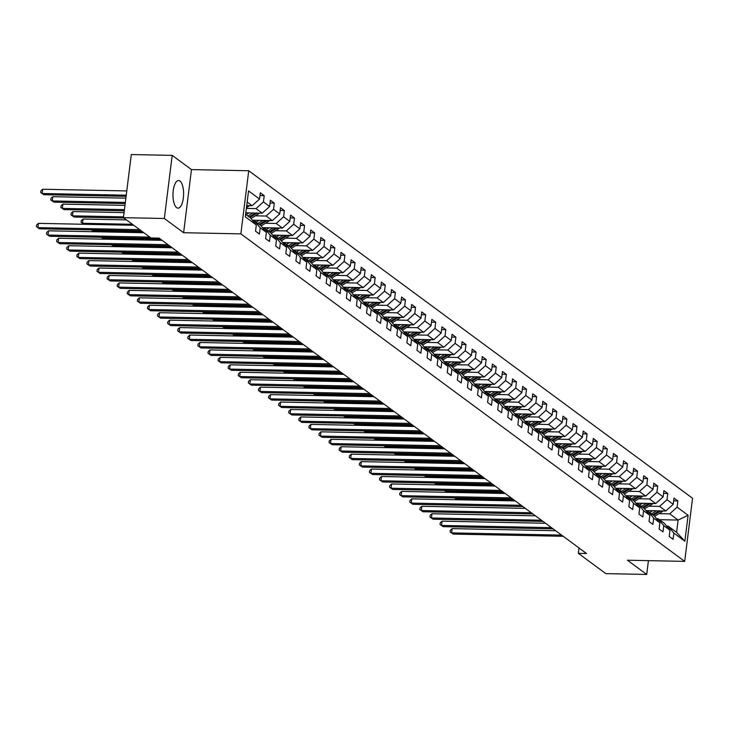<?xml version="1.0" encoding="UTF-8"?>
<svg xmlns="http://www.w3.org/2000/svg" width="729" height="729" viewBox="0 0 729 729"><rect width="100%" height="100%" fill="white"/><g stroke="black" fill="none" stroke-linecap="round" stroke-linejoin="round"><path stroke-width="1.09" d="M176.637 207.637A13.824 5.303 91.2 0 0 178.013 208.148A13.824 5.303 91.2 0 0 183.517 196.265A13.824 5.303 91.2 0 0 179.954 181.029A13.824 5.303 91.2 0 0 178.569 180.519A13.824 5.303 91.2 0 0 173.074 192.401A13.824 5.303 91.2 0 0 176.637 207.637M172.199 155.377L164.335 218.49L183.608 232.715L191.472 169.593L172.199 155.377L131.302 154.548L123.447 217.67L150.93 237.955L159.113 238.119L586.508 553.502L578.325 553.338L605.817 573.623L646.714 574.452L648.427 560.647M191.472 169.593L248.726 170.75L692.55 498.253L684.686 561.376L240.862 233.872L248.726 170.75M245.627 214.326L250.612 218.007L256.307 224.96L255.533 231.193L259.415 234.055L260.189 227.822L266.395 232.405L265.62 238.638L269.502 241.499L270.277 235.276L276.491 239.85L275.717 246.083L279.599 248.944L280.373 242.721L286.579 247.295L285.804 253.528L289.686 256.389L290.461 250.165L296.667 254.74L295.892 260.973L299.774 263.834L300.548 257.61L306.763 262.194L305.98 268.418L309.861 271.279L310.636 265.055L316.851 269.639L316.076 275.863L319.958 278.724L320.733 272.5L326.938 277.084L326.164 283.308L330.046 286.169L330.82 279.945L337.026 284.529L336.251 290.753L340.133 293.614L340.908 287.39L347.122 291.974L346.339 298.197L350.221 301.059L350.995 294.835L357.21 299.419L356.435 305.642L360.317 308.504L361.092 302.28L367.298 306.863L366.523 313.087L370.405 315.958L371.179 309.725L377.385 314.308L376.611 320.532L380.492 323.403L381.267 317.17L387.482 321.753L386.698 327.977L390.58 330.848L391.355 324.615L397.569 329.198L396.795 335.422L400.677 338.292L401.451 332.059L407.657 336.643L406.882 342.876L410.764 345.737L411.539 339.514L417.744 344.088L416.97 350.321L420.852 353.182L421.626 346.958L427.841 351.533L427.057 357.766L430.939 360.627L431.714 354.403L437.929 358.978L437.154 365.211L441.036 368.072L441.81 361.848L448.016 366.432L447.242 372.656L451.123 375.517L451.898 369.293L458.104 373.877L457.329 380.101L461.211 382.962L461.986 376.738L468.2 381.322L467.417 387.546L471.299 390.407L472.073 384.183L478.288 388.767L477.513 394.99L481.395 397.852L482.17 391.628L488.375 396.212L487.601 402.435L491.483 405.297L492.257 399.073L498.463 403.656L497.688 409.88L501.57 412.742L502.345 406.518L508.56 411.101L507.776 417.325L511.658 420.196L512.432 413.963L518.647 418.546L517.872 424.77L521.754 427.641L522.529 421.408L528.735 425.991L527.96 432.215L531.842 435.085L532.617 428.852L538.822 433.436L538.048 439.66L541.929 442.53L542.704 436.297L548.919 440.881L548.144 447.114L552.017 449.975L552.792 443.742L559.006 448.326L558.232 454.559L562.114 457.42L562.888 451.196L569.094 455.771L568.319 462.004L572.201 464.865L572.976 458.641L579.181 463.216L578.407 469.449L582.289 472.31L583.063 466.086L589.278 470.661L588.503 476.894L592.376 479.755L593.16 473.531L599.366 478.115L598.591 484.338L602.473 487.2L603.248 480.976L609.453 485.56L608.679 491.783L612.56 494.645L613.335 488.421L619.541 493.004L618.766 499.228L622.648 502.09L623.423 495.866L629.637 500.449L628.863 506.673L632.736 509.535L633.519 503.311L639.725 507.894L638.95 514.118L642.832 516.979L643.607 510.756L649.812 515.339L649.038 521.563L652.92 524.424L653.694 518.201L659.9 522.784L659.125 529.008L663.007 531.878L663.782 525.645L669.997 530.229L669.222 536.453L673.095 539.323L673.878 533.09L684.868 541.21L688.103 515.275L678.116 520.059L669.714 513.854L658.98 513.635M256.307 224.96L245.318 216.85L248.543 190.916L259.542 199.035L260.317 192.802L264.199 195.673L259.971 195.582M688.103 515.275L677.104 507.165L677.879 500.932L673.997 498.071L673.222 504.295L667.017 499.72L667.791 493.487L663.909 490.626L663.135 496.85L656.92 492.275L657.704 486.043L653.822 483.181L653.047 489.405L646.833 484.821L647.607 478.598L643.725 475.736L642.951 481.96L636.745 477.377L637.52 471.153L633.638 468.291L632.863 474.515L626.658 469.932L627.432 463.708L623.55 460.846L622.776 467.07L616.561 462.487L617.345 456.263L613.463 453.402L612.688 459.625L606.473 455.042L607.248 448.818L603.366 445.957L602.591 452.18L596.386 447.597L597.16 441.373L593.278 438.512L592.504 444.736L586.298 440.152L587.073 433.928L583.191 431.058L582.416 437.291L576.202 432.707L576.985 426.483L573.103 423.613L572.329 429.846L566.114 425.262L566.889 419.038L563.007 416.168L562.232 422.401L556.027 417.817L556.801 411.593L552.919 408.723L552.145 414.956L545.939 410.372L546.714 404.139L542.832 401.278L542.057 407.511L535.842 402.927L536.626 396.694L532.744 393.833L531.97 400.057L525.755 395.483L526.529 389.25L522.647 386.388L521.873 392.612L515.667 388.038L516.442 381.805L512.56 378.943L511.785 385.167L505.58 380.593L506.354 374.36L502.472 371.498L501.698 377.722L495.483 373.139L496.267 366.915L492.385 364.053L491.61 370.277L485.396 365.694L486.17 359.47L482.288 356.609L481.514 362.832L475.308 358.249L476.083 352.025L472.201 349.164L471.426 355.387L465.22 350.804L465.995 344.58L462.113 341.719L461.339 347.943L455.124 343.359L455.898 337.135L452.026 334.274L451.251 340.498L445.036 335.914L445.811 329.69L441.929 326.829L441.154 333.053L434.949 328.469L435.723 322.245L431.841 319.375L431.067 325.608L424.861 321.024L425.636 314.8L421.754 311.93L420.979 318.163L414.765 313.579L415.539 307.356L411.666 304.485L410.883 310.718L404.677 306.134L405.452 299.901L401.57 297.04L400.795 303.273L394.589 298.69L395.364 292.457L391.482 289.595L390.708 295.819L384.502 291.245L385.276 285.012L381.395 282.15L380.62 288.374L374.405 283.8L375.18 277.567L371.307 274.705L370.523 280.929L364.318 276.355L365.092 270.122L361.21 267.261L360.436 273.484L354.23 268.901L355.005 262.677L351.123 259.816L350.348 266.039L344.143 261.456L344.917 255.232L341.035 252.371L340.261 258.595L334.046 254.011L334.821 247.787L330.948 244.926L330.164 251.15L323.958 246.566L324.733 240.342L320.851 237.481L320.077 243.705L313.871 239.121L314.646 232.897L310.764 230.036L309.989 236.26L303.783 231.676L304.558 225.452L300.676 222.591L299.901 228.815L293.687 224.231L294.461 218.007L290.589 215.137L289.805 221.37L283.599 216.786L284.374 210.563L280.492 207.692L279.717 213.925L273.512 209.341L274.286 203.118L270.404 200.247L269.63 206.48L263.424 201.897L264.199 195.673M266.395 232.405L260.709 225.452L254.494 220.869L252.936 220.841M246.366 208.394L256.025 208.585L262.24 213.169L245.81 212.841M254.494 220.869L260.189 227.822M263.424 201.897L256.025 208.585M269.63 206.48L262.24 213.169M276.491 239.85L270.796 232.897L264.591 228.314L263.023 228.286M255.378 215.82L266.121 216.03L272.327 220.614L252.425 220.213M264.591 228.314L270.277 235.276M273.512 209.341L266.121 216.03M279.717 213.925L272.327 220.614M286.579 247.295L280.884 240.342L274.678 235.759L273.111 235.731M265.474 223.265L276.209 223.475L282.415 228.059L262.513 227.658M274.678 235.759L280.373 242.721M283.599 216.786L276.209 223.475M289.805 221.37L282.415 228.059M296.667 254.74L290.98 247.787L284.766 243.204L283.207 243.176M275.562 230.71L286.297 230.92L292.502 235.503L272.6 235.102M284.766 243.204L290.461 250.165M293.687 224.231L286.297 230.92M299.901 228.815L292.502 235.503M306.763 262.194L301.068 255.232L294.853 250.648L293.295 250.621M285.65 238.155L296.384 238.374L302.599 242.948L282.697 242.547M294.853 250.648L300.548 257.61M303.783 231.676L296.384 238.374M309.989 236.26L302.599 242.948M316.851 269.639L311.155 262.677L304.95 258.102L303.382 258.066M295.737 245.6L306.481 245.819L312.686 250.393L292.785 249.992M304.95 258.102L310.636 265.055M313.871 239.121L306.481 245.819M320.077 243.705L312.686 250.393M326.938 277.084L321.243 270.122L315.037 265.547L313.47 265.511M305.834 253.045L316.568 253.264L322.774 257.838L302.872 257.446M315.037 265.547L320.733 272.5M323.958 246.566L316.568 253.264M330.164 251.15L322.774 257.838M337.026 284.529L331.34 277.567L325.125 272.992L323.567 272.956M315.921 260.49L326.656 260.709L332.861 265.292L312.96 264.891M325.125 272.992L330.82 279.945M334.046 254.011L326.656 260.709M340.261 258.595L332.861 265.292M347.122 291.974L341.427 285.021L335.212 280.437L333.654 280.401M326.009 267.935L336.743 268.154L342.958 272.737L323.056 272.336M335.212 280.437L340.908 287.39M344.143 261.456L336.743 268.154M350.348 266.039L342.958 272.737M357.21 299.419L351.515 292.466L345.309 287.882L343.742 287.846M336.096 275.38L346.84 275.598L353.046 280.182L333.144 279.781M345.309 287.882L350.995 294.835M354.23 268.901L346.84 275.598M360.436 273.484L353.046 280.182M367.298 306.863L361.602 299.911L355.397 295.327L353.829 295.291M346.193 282.825L356.928 283.043L363.133 287.627L343.231 287.226M355.397 295.327L361.092 302.28M364.318 276.355L356.928 283.043M370.523 280.929L363.133 287.627M377.385 314.308L371.699 307.356L365.484 302.772L363.926 302.735M356.281 290.27L367.015 290.488L373.221 295.072L353.319 294.671M365.484 302.772L371.179 309.725M374.405 283.8L367.015 290.488M380.62 288.374L373.221 295.072M387.482 321.753L381.786 314.8L375.572 310.217L374.013 310.189M366.368 297.714L377.103 297.933L383.317 302.517L363.416 302.116M375.572 310.217L381.267 317.17M384.502 291.245L377.103 297.933M390.708 295.819L383.317 302.517M397.569 329.198L391.874 322.245L385.668 317.662L384.101 317.634M376.465 305.159L387.199 305.378L393.405 309.962L373.503 309.561M385.668 317.662L391.355 324.615M394.589 298.69L387.199 305.378M400.795 303.273L393.405 309.962M407.657 336.643L401.961 329.69L395.756 325.107L394.189 325.079M386.552 312.613L397.287 312.823L403.492 317.407L383.591 317.006M395.756 325.107L401.451 332.059M404.677 306.134L397.287 312.823M410.883 310.718L403.492 317.407M417.744 344.088L412.058 337.135L405.843 332.552L404.285 332.524M396.64 320.058L407.374 320.268L413.58 324.852L393.678 324.451M405.843 332.552L411.539 339.514M414.765 313.579L407.374 320.268M420.979 318.163L413.58 324.852M427.841 351.533L422.146 344.58L415.931 339.996L414.373 339.969M406.727 327.503L417.462 327.713L423.677 332.296L403.775 331.895M415.931 339.996L421.626 346.958M424.861 321.024L417.462 327.713M431.067 325.608L423.677 332.296M437.929 358.978L432.233 352.025L426.028 347.441L424.46 347.414M416.824 334.948L427.558 335.158L433.764 339.741L413.862 339.34M426.028 347.441L431.714 354.403M434.949 328.469L427.558 335.158M441.154 333.053L433.764 339.741M448.016 366.432L442.321 359.47L436.115 354.886L434.548 354.859M426.912 342.393L437.646 342.612L443.852 347.186L423.95 346.785M436.115 354.886L441.81 361.848M445.036 335.914L437.646 342.612M451.251 340.498L443.852 347.186M458.104 373.877L452.417 366.915L446.203 362.331L444.644 362.304M436.999 349.838L447.734 350.057L453.939 354.631L434.037 354.23M446.203 362.331L451.898 369.293M455.124 343.359L447.734 350.057M461.339 347.943L453.939 354.631M468.2 381.322L462.505 374.36L456.29 369.785L454.732 369.749M447.087 357.283L457.821 357.502L464.036 362.076L444.134 361.684M456.29 369.785L461.986 376.738M465.22 350.804L457.821 357.502M471.426 355.387L464.036 362.076M478.288 388.767L472.592 381.805L466.387 377.23L464.82 377.194M457.183 364.728L467.918 364.947L474.123 369.53L454.222 369.129M466.387 377.23L472.073 384.183M475.308 358.249L467.918 364.947M481.514 362.832L474.123 369.53M488.375 396.212L482.68 389.259L476.474 384.675L474.907 384.639M467.271 372.173L478.005 372.391L484.211 376.975L464.309 376.574M476.474 384.675L482.17 391.628M485.396 365.694L478.005 372.391M491.61 370.277L484.211 376.975M498.463 403.656L492.777 396.704L486.562 392.12L485.004 392.084M477.358 379.618L488.093 379.836L494.298 384.42L474.397 384.019M486.562 392.12L492.257 399.073M495.483 373.139L488.093 379.836M501.698 377.722L494.298 384.42M508.56 411.101L502.864 404.148L496.649 399.565L495.091 399.528M487.446 387.063L498.18 387.281L504.395 391.865L484.493 391.464M496.649 399.565L502.345 406.518M505.58 380.593L498.18 387.281M511.785 385.167L504.395 391.865M518.647 418.546L512.952 411.593L506.746 407.01L505.179 406.973M497.543 394.507L508.277 394.726L514.483 399.31L494.581 398.909M506.746 407.01L512.432 413.963M515.667 388.038L508.277 394.726M521.873 392.612L514.483 399.31M528.735 425.991L523.039 419.038L516.834 414.455L515.275 414.427M507.63 401.952L518.365 402.171L524.57 406.755L504.668 406.354M516.834 414.455L522.529 421.408M525.755 395.483L518.365 402.171M531.97 400.057L524.57 406.755M538.822 433.436L533.136 426.483L526.921 421.9L525.363 421.872M517.718 409.397L528.452 409.616L534.667 414.2L514.756 413.799M526.921 421.9L532.617 428.852M535.842 402.927L528.452 409.616M542.057 407.511L534.667 414.2M548.919 440.881L543.223 433.928L537.009 429.345L535.451 429.317M527.805 416.851L538.54 417.061L544.754 421.644L524.853 421.244M537.009 429.345L542.704 436.297M545.939 410.372L538.54 417.061M552.145 414.956L544.754 421.644M559.006 448.326L553.311 441.373L547.105 436.789L545.538 436.762M537.902 424.296L548.636 424.506L554.842 429.089L534.94 428.688M547.105 436.789L552.792 443.742M556.027 417.817L548.636 424.506M562.232 422.401L554.842 429.089M569.094 455.771L563.399 448.818L557.193 444.234L555.635 444.207M547.989 431.741L558.724 431.951L564.929 436.534L545.028 436.133M557.193 444.234L562.888 451.196M566.114 425.262L558.724 431.951M572.329 429.846L564.929 436.534M579.181 463.216L573.495 456.263L567.28 451.679L565.722 451.652M558.077 439.186L568.811 439.396L575.026 443.979L555.115 443.578M567.28 451.679L572.976 458.641M576.202 432.707L568.811 439.396M582.416 437.291L575.026 443.979M589.278 470.661L583.583 463.708L577.368 459.124L575.81 459.097M568.164 446.631L578.899 446.841L585.114 451.424L565.212 451.023M577.368 459.124L583.063 466.086M586.298 440.152L578.899 446.841M592.504 444.736L585.114 451.424M599.366 478.115L593.67 471.153L587.465 466.569L585.897 466.542M578.261 454.076L588.996 454.295L595.201 458.869L575.299 458.468M587.465 466.569L593.16 473.531M596.386 447.597L588.996 454.295M602.591 452.18L595.201 458.869M609.453 485.56L603.758 478.598L597.552 474.023L595.994 473.987M588.349 461.521L599.083 461.739L605.289 466.314L585.387 465.922M597.552 474.023L603.248 480.976M606.473 455.042L599.083 461.739M612.688 459.625L605.289 466.314M619.541 493.004L613.854 486.043L607.64 481.468L606.081 481.432M598.436 468.966L609.171 469.184L615.385 473.759L595.475 473.367M607.64 481.468L613.335 488.421M616.561 462.487L609.171 469.184M622.776 467.07L615.385 473.759M629.637 500.449L623.942 493.487L617.736 488.913L616.169 488.877M608.524 476.411L619.258 476.629L625.473 481.213L605.571 480.812M617.736 488.913L623.423 495.866M626.658 469.932L619.258 476.629M632.863 474.515L625.473 481.213M639.725 507.894L634.03 500.941L627.824 496.358L626.257 496.321M618.62 483.856L629.355 484.074L635.56 488.658L615.659 488.257M627.824 496.358L633.519 503.311M636.745 477.377L629.355 484.074M642.951 481.96L635.56 488.658M649.812 515.339L644.117 508.386L637.911 503.803L636.353 503.766M628.708 491.3L639.442 491.519L645.648 496.103L625.746 495.702M637.911 503.803L643.607 510.756M646.833 484.821L639.442 491.519M653.047 489.405L645.648 496.103M659.9 522.784L654.214 515.831L647.999 511.248L646.441 511.211M638.795 498.745L649.53 498.964L655.745 503.548L635.834 503.147M647.999 511.248L653.694 518.201M656.92 492.275L649.53 498.964M663.135 496.85L655.745 503.548M669.997 530.229L664.301 523.276L658.096 518.693L656.528 518.665M648.883 506.19L659.617 506.409L665.832 510.993L645.93 510.592M658.096 518.693L663.782 525.645M667.017 499.72L659.617 506.409M673.222 504.295L665.832 510.993M684.868 541.21L676.585 532.343L668.183 526.138L666.616 526.11M659.435 519.686L678.116 520.059L676.585 532.343M668.183 526.138L673.878 533.09M677.104 507.165L669.714 513.854M164.335 218.49L123.447 217.67M183.608 232.715L240.862 233.872M684.686 561.376L627.432 560.227L646.714 574.452M578.999 547.962L578.325 553.338M246.712 205.614L252.143 205.724L247.158 202.042M259.542 199.035L252.143 205.724M677.879 500.932L673.651 500.85M667.791 493.487L663.563 493.405M657.704 486.043L653.476 485.961M647.607 478.598L643.379 478.516M637.52 471.153L633.291 471.071M627.432 463.708L623.204 463.626M617.345 456.263L613.116 456.181M607.248 448.818L603.02 448.736M597.16 441.373L592.932 441.282M587.073 433.928L582.845 433.837M576.985 426.483L572.757 426.392M566.889 419.038L562.66 418.947M556.801 411.593L552.573 411.502M546.714 404.139L542.485 404.057M536.626 396.694L532.398 396.612M526.529 389.25L522.301 389.168M516.442 381.805L512.214 381.723M506.354 374.36L502.126 374.278M496.267 366.915L492.039 366.833M486.17 359.47L481.942 359.388M476.083 352.025L471.854 351.943M465.995 344.58L461.767 344.498M455.898 337.135L451.679 337.053M445.811 329.69L441.583 329.599M435.723 322.245L431.495 322.154M425.636 314.8L421.408 314.709M415.539 307.356L411.32 307.264M405.452 299.901L401.223 299.819M395.364 292.457L391.136 292.375M385.276 285.012L381.048 284.93M375.18 277.567L370.961 277.485M365.092 270.122L360.864 270.04M355.005 262.677L350.777 262.595M344.917 255.232L340.689 255.15M334.821 247.787L330.601 247.705M324.733 240.342L320.505 240.26M314.646 232.897L310.417 232.815M304.558 225.452L300.33 225.361M294.461 218.007L290.242 217.916M284.374 210.563L280.146 210.471M274.286 203.118L270.058 203.026M555.616 530.712L452.144 528.625L451.615 532.89L561.567 535.104M453.238 534.084L450.13 531.933L453.238 534.084L563.189 536.298M450.13 531.933L450.349 530.22L452.144 528.625M652.601 510.728L650.45 512.04A11.254 10.024 126.4 0 1 649.667 512.478M656.474 510.801L651.516 513.836M662.998 510.938A4.693 4.183 126.4 0 1 661.868 511.867L654.615 516.305A13.55 12.083 126.4 0 1 654.606 516.314L654.578 516.278M659.098 510.856L652.747 514.747M653.521 515.321L660.638 510.956A4.693 4.183 -53.6 0 0 660.756 510.892M513.918 499.939L455.862 498.773L457.201 499.757M455.971 497.925L455.862 498.773L454.522 497.898M457.183 499.757L454.504 497.898M545.52 523.267L442.056 521.18L441.528 525.445L551.479 527.659M443.141 526.639L440.043 524.479L443.141 526.639L553.092 528.853M440.043 524.479L440.252 522.775L442.056 521.18M535.432 515.822L431.969 513.735L431.44 518L541.392 520.214M433.053 519.194L429.955 517.034L433.053 519.194L543.005 521.408M429.955 517.034L430.165 515.33L431.969 513.735M642.513 503.283L640.363 504.596A11.254 10.024 126.4 0 1 639.579 505.033M646.386 503.356L641.429 506.391M652.902 503.493A4.693 4.183 126.4 0 1 651.781 504.422L644.527 508.86A13.55 12.083 126.4 0 1 644.518 508.869M649.01 503.411L642.65 507.302M643.434 507.876L650.55 503.511A4.693 4.183 -53.6 0 0 650.669 503.447M503.83 492.494L445.774 491.328L447.114 492.312L444.417 490.453L445.774 491.328L445.884 490.48M632.417 495.838L630.266 497.151A11.254 10.024 126.4 0 1 629.491 497.588M636.299 495.911L631.332 498.946M642.814 496.039A4.693 4.183 126.4 0 1 641.693 496.978L634.44 501.415A13.55 12.083 126.4 0 1 634.43 501.424M638.923 495.966L632.562 499.857M633.337 500.431L640.463 496.066A4.693 4.183 -53.6 0 0 640.572 496.002M493.743 485.049L435.687 483.883L437.017 484.867M435.787 483.035L435.687 483.883L434.338 483.008L436.999 484.867M525.345 508.368L421.881 506.291L421.344 510.555L531.295 512.769M422.966 511.749L419.868 509.589L422.966 511.749L532.917 513.963M419.868 509.589L420.077 507.885L421.881 506.291M515.257 500.923L411.785 498.846L411.256 503.11L521.208 505.325M412.869 504.304L409.771 502.144L412.869 504.304L522.83 506.518M409.771 502.144L409.99 500.44L411.785 498.846M505.161 493.478L401.697 491.401L401.169 495.665L511.12 497.88M402.782 496.859L399.683 494.699L402.782 496.859L512.733 499.073M399.683 494.699L399.893 492.995L401.697 491.401M622.329 488.384L620.179 489.706A11.254 10.024 126.4 0 1 619.404 490.143M626.211 488.466L621.245 491.501M632.726 488.594A4.693 4.183 126.4 0 1 631.606 489.533L624.352 493.97A13.55 12.083 126.4 0 1 624.334 493.98L624.306 493.934M628.835 488.521L622.475 492.412M623.249 492.986L630.375 488.621A4.693 4.183 -53.6 0 0 630.485 488.548M483.646 477.604L425.599 476.438L426.93 477.422L424.232 475.563L425.599 476.438L425.7 475.59M612.242 480.94L610.091 482.261A11.254 10.024 126.4 0 1 609.307 482.698M616.114 481.022L611.157 484.056M622.639 481.149A4.693 4.183 126.4 0 1 621.509 482.088L614.255 486.525A13.55 12.083 126.4 0 1 614.246 486.535M618.739 481.076L612.387 484.967M613.162 485.541L620.279 481.176A4.693 4.183 -53.6 0 0 620.397 481.104M473.558 470.159L415.503 468.993L416.842 469.977M415.612 468.146L415.503 468.993L414.163 468.118L416.815 469.977M602.154 473.495L600.003 474.816A11.254 10.024 126.4 0 1 599.22 475.253M606.027 473.577L601.07 476.611M612.542 473.704A4.693 4.183 126.4 0 1 611.421 474.643L604.168 479.081A13.55 12.083 126.4 0 1 604.159 479.081L604.122 479.044M608.651 473.631L602.291 477.522M603.074 478.087L610.191 473.732A4.693 4.183 -53.6 0 0 610.31 473.659M463.471 462.715L405.415 461.548L406.755 462.532L404.057 460.673M405.524 460.701L405.415 461.548L404.076 460.673M495.073 486.033L391.61 483.956L391.081 488.22L501.033 490.435M392.694 489.414L389.596 487.254L392.694 489.414L502.646 491.628M389.596 487.254L389.805 485.55L391.61 483.956M592.057 466.05L589.907 467.371A11.254 10.024 126.4 0 1 589.132 467.808M595.939 466.132L590.973 469.166M602.455 466.259A4.693 4.183 126.4 0 1 601.334 467.198L594.08 471.636A13.55 12.083 126.4 0 1 594.071 471.636L594.035 471.599M598.564 466.186L592.203 470.077M592.978 470.642L600.104 466.287A4.693 4.183 -53.6 0 0 600.213 466.214M453.374 455.27L395.328 454.103L396.658 455.087M395.428 453.256L395.328 454.103L393.979 453.228L396.64 455.087M484.985 478.589L381.522 476.511L380.985 480.776L490.936 482.99M382.607 481.969L379.508 479.81L382.607 481.969L492.558 484.174M379.508 479.81L379.718 478.106L381.522 476.511M581.97 458.605L579.819 459.926A11.254 10.024 126.4 0 1 579.045 460.363M585.852 458.687L580.885 461.721M592.367 458.814A4.693 4.183 126.4 0 1 591.246 459.744L583.993 464.191A13.55 12.083 126.4 0 1 583.975 464.191L583.947 464.154M588.476 458.741L582.116 462.623M582.89 463.197L590.016 458.842A4.693 4.183 -53.6 0 0 590.125 458.769M443.287 447.825L385.24 446.658L386.57 447.642L383.873 445.784M385.34 445.811L385.24 446.658L383.891 445.784M474.898 471.144L371.425 469.066L370.897 473.331L480.848 475.536M372.51 474.524L369.412 472.365L372.51 474.524L482.47 476.73M369.412 472.365L369.63 470.661L371.425 469.066M571.882 451.16L569.732 452.481A11.254 10.024 126.4 0 1 568.948 452.919M575.755 451.242L570.798 454.276M582.28 451.369A4.693 4.183 126.4 0 1 581.15 452.299L573.896 456.746A13.55 12.083 126.4 0 1 573.887 456.746L573.86 456.709M578.379 451.287L572.028 455.178M572.803 455.753L579.919 451.397A4.693 4.183 -53.6 0 0 580.038 451.324M433.199 440.38L375.143 439.213L376.483 440.198M375.253 438.366L375.143 439.213L373.804 438.339L376.456 440.198M464.801 463.699L361.338 461.621L360.809 465.886L470.761 468.091M362.422 467.079L359.324 464.92L362.422 467.079L472.374 469.285M359.324 464.92L359.534 463.216L361.338 461.621M561.795 443.715L559.644 445.036A11.254 10.024 126.4 0 1 558.861 445.465M565.668 443.797L560.71 446.831M572.183 443.925A4.693 4.183 126.4 0 1 571.062 444.854L563.809 449.292A13.55 12.083 126.4 0 1 563.799 449.301L563.763 449.264M568.292 443.843L561.931 447.734M562.715 448.308L569.832 443.952A4.693 4.183 -53.6 0 0 569.95 443.879M423.112 432.935L365.056 431.768L366.395 432.753M365.165 430.921L365.056 431.768L363.716 430.894M366.368 432.753L363.698 430.885M454.714 456.254L351.25 454.176L350.722 458.441L460.673 460.646M352.335 459.635L349.237 457.475L352.335 459.635L462.286 461.84M349.237 457.475L349.446 455.771L351.25 454.176M551.698 436.27L549.548 437.582A11.254 10.024 126.4 0 1 548.773 438.02M555.58 436.352L550.614 439.387M562.095 436.48A4.693 4.183 126.4 0 1 560.975 437.409L553.721 441.847A13.55 12.083 126.4 0 1 553.712 441.856L553.676 441.82M558.204 436.398L551.844 440.289M552.618 440.863L559.744 436.507A4.693 4.183 -53.6 0 0 559.854 436.434M413.015 425.49L354.968 424.314L356.299 425.308L353.601 423.44L354.968 424.314L355.069 423.476M444.626 448.809L341.163 446.731L340.625 450.996L450.577 453.201M342.247 452.19L339.149 450.03L342.247 452.19L452.199 454.395M339.149 450.03L339.359 448.326L341.163 446.731M541.611 428.825L539.46 430.137A11.254 10.024 126.4 0 1 538.685 430.575M545.492 428.898L540.526 431.942M552.008 429.035A4.693 4.183 126.4 0 1 550.887 429.964L543.634 434.402A13.55 12.083 126.4 0 1 543.615 434.411L543.634 434.402M548.117 428.953L541.756 432.844M542.531 433.418L549.657 429.062A4.693 4.183 -53.6 0 0 549.766 428.989M402.927 418.036L344.881 416.87L346.211 417.863M344.981 416.031L344.881 416.87L343.532 415.995M346.193 417.854L343.514 415.995M434.539 441.364L331.066 439.286L330.538 443.551L440.489 445.756M332.151 444.736L329.052 442.585L332.151 444.736L442.111 446.95M329.052 442.585L329.271 440.881L331.066 439.286M531.523 421.38L529.372 422.692A11.254 10.024 126.4 0 1 528.589 423.13M535.396 421.453L530.439 424.497M541.92 421.59A4.693 4.183 126.4 0 1 540.79 422.519L533.537 426.957A13.55 12.083 126.4 0 1 533.528 426.966L533.5 426.93M538.02 421.508L531.669 425.399M532.443 425.973L539.56 421.617A4.693 4.183 -53.6 0 0 539.679 421.544M392.84 410.591L334.784 409.425L336.124 410.409L333.426 408.55L334.784 409.425L334.893 408.577M424.442 433.919L320.979 431.832L320.45 436.097L430.402 438.311M322.063 437.291L318.965 435.14L322.063 437.291L432.015 439.505M318.965 435.14L319.174 433.427L320.979 431.832M521.435 413.935L519.285 415.248A11.254 10.024 126.4 0 1 518.501 415.685M525.308 414.008L520.351 417.052M531.824 414.145A4.693 4.183 126.4 0 1 530.703 415.074L523.449 419.512A13.55 12.083 126.4 0 1 523.44 419.521M527.933 414.063L521.572 417.954M522.356 418.528L529.473 414.172A4.693 4.183 -53.6 0 0 529.591 414.099M382.752 403.146L324.697 401.98L326.036 402.964M324.806 401.132L324.697 401.98L323.357 401.105L326.009 402.964M414.354 426.474L310.891 424.387L310.363 428.652L420.314 430.866M311.976 429.846L308.877 427.695L311.976 429.846L421.927 432.06M308.877 427.695L309.087 425.982L310.891 424.387M511.339 406.49L509.188 407.803A11.254 10.024 126.4 0 1 508.414 408.24M515.221 406.563L510.254 409.598M521.736 406.7A4.693 4.183 126.4 0 1 520.615 407.629L513.362 412.067A13.55 12.083 126.4 0 1 513.353 412.076L513.316 412.04M517.845 406.618L511.485 410.509M512.259 411.083L519.385 406.718A4.693 4.183 -53.6 0 0 519.495 406.654M372.656 395.701L314.609 394.535L315.939 395.519L313.242 393.66L314.609 394.535L314.709 393.687M404.267 419.029L300.804 416.942L300.266 421.207L410.217 423.421M301.888 422.401L298.79 420.25L301.888 422.401L411.839 424.615M298.79 420.25L298.999 418.537L300.804 416.942M501.251 399.045L499.101 400.358A11.254 10.024 126.4 0 1 498.326 400.795M505.133 399.118L500.167 402.153M511.649 399.255A4.693 4.183 126.4 0 1 510.528 400.185L503.274 404.622A13.55 12.083 126.4 0 1 503.256 404.631M507.758 399.173L501.397 403.064M502.172 403.638L509.298 399.273A4.693 4.183 -53.6 0 0 509.407 399.21M362.568 388.256L304.522 387.09L305.852 388.074M304.622 386.242L304.522 387.09L303.173 386.215L305.834 388.074M394.179 411.584L290.707 409.498L290.178 413.762L400.13 415.977M291.791 414.956L288.693 412.796L291.791 414.956L401.752 417.17M288.693 412.796L288.912 411.092L290.707 409.498M491.164 391.601L489.013 392.913A11.254 10.024 126.4 0 1 488.23 393.35M495.037 391.673L490.079 394.708M501.561 391.801A4.693 4.183 126.4 0 1 500.431 392.74L493.178 397.177A13.55 12.083 126.4 0 1 493.169 397.187L493.141 397.15M497.661 391.728L491.31 395.619M492.084 396.193L499.201 391.828A4.693 4.183 -53.6 0 0 499.319 391.765M352.481 380.811L294.425 379.645L295.764 380.629L293.067 378.77M294.534 378.798L294.425 379.645L293.085 378.77M384.083 404.13L280.619 402.053L280.091 406.317L390.042 408.532M281.704 407.511L278.606 405.351L281.704 407.511L391.655 409.725M278.606 405.351L278.815 403.647L280.619 402.053M481.076 384.147L478.926 385.468A11.254 10.024 126.4 0 1 478.142 385.905M484.949 384.229L479.992 387.263M491.464 384.356A4.693 4.183 126.4 0 1 490.344 385.295L483.09 389.733A13.55 12.083 126.4 0 1 483.081 389.742L483.045 389.696M487.573 384.283L481.213 388.174M481.997 388.748L489.113 384.383A4.693 4.183 -53.6 0 0 489.232 384.311M342.393 373.366L284.337 372.2L285.677 373.184M284.447 371.353L284.337 372.2L282.998 371.325L285.65 373.184M373.995 396.685L270.532 394.608L269.994 398.872L379.955 401.087M271.616 400.066L268.518 397.906L271.616 400.066L381.568 402.28M268.518 397.906L268.728 396.202L270.532 394.608M470.98 376.702L468.829 378.023A11.254 10.024 126.4 0 1 468.054 378.46M474.861 376.784L469.895 379.818M481.377 376.911A4.693 4.183 126.4 0 1 480.256 377.85L473.003 382.288A13.55 12.083 126.4 0 1 472.993 382.297M477.486 376.838L471.125 380.729M471.9 381.303L479.026 376.939A4.693 4.183 -53.6 0 0 479.135 376.866M332.296 365.922L274.25 364.755L275.58 365.739L272.883 363.88M274.35 363.908L274.25 364.755L272.901 363.88M363.908 389.24L260.444 387.163L259.907 391.427L369.858 393.642M261.529 392.621L258.43 390.462L261.529 392.621L371.48 394.836M258.43 390.462L258.64 388.757L260.444 387.163M460.892 369.257L458.741 370.578A11.254 10.024 126.4 0 1 457.967 371.015M464.774 369.339L459.808 372.373M471.289 369.466A4.693 4.183 126.4 0 1 470.169 370.405L462.915 374.843A13.55 12.083 126.4 0 1 462.897 374.852L462.869 374.806M467.398 369.393L461.038 373.284M461.812 373.849L468.938 369.494A4.693 4.183 -53.6 0 0 469.048 369.421M322.209 358.477L264.162 357.31L265.493 358.294L262.795 356.435L264.162 357.31L264.262 356.463M353.811 381.796L250.348 379.718L249.819 383.983L359.771 386.197M251.432 385.176L248.334 383.017L251.432 385.176L361.393 387.391M248.334 383.017L248.553 381.313L250.348 379.718M450.804 361.812L448.654 363.133A11.254 10.024 126.4 0 1 447.87 363.571M454.677 361.894L449.72 364.928M461.202 362.021A4.693 4.183 126.4 0 1 460.072 362.96L452.818 367.398A13.55 12.083 126.4 0 1 452.809 367.398L452.782 367.361M457.302 361.948L450.95 365.84M451.725 366.405L458.842 362.049A4.693 4.183 -53.6 0 0 458.96 361.976M312.121 351.032L254.066 349.865L255.405 350.849M254.175 349.018L254.066 349.865L252.726 348.991M255.378 350.849L252.708 348.991M343.724 374.351L240.26 372.273L239.732 376.538L349.683 378.752M241.345 377.731L238.246 375.572L241.345 377.731L351.296 379.937M238.246 375.572L238.456 373.868L240.26 372.273M440.717 354.367L438.557 355.688A11.254 10.024 126.4 0 1 437.783 356.126M444.59 354.449L439.633 357.483M451.105 354.576A4.693 4.183 126.4 0 1 449.984 355.515L442.731 359.953A13.55 12.083 126.4 0 1 442.722 359.953L442.685 359.916M447.214 354.504L440.854 358.386M441.637 358.96L448.754 354.604A4.693 4.183 -53.6 0 0 448.873 354.531M302.034 343.587L243.978 342.42L245.318 343.405L242.62 341.546L243.978 342.42L244.087 341.573M333.636 366.906L230.173 364.828L229.635 369.093L339.596 371.298M231.257 370.286L228.159 368.127L231.257 370.286L341.208 372.492M228.159 368.127L228.368 366.423L230.173 364.828M430.62 346.922L428.47 348.243A11.254 10.024 126.4 0 1 427.695 348.681M434.502 347.004L429.536 350.038M441.018 347.132A4.693 4.183 126.4 0 1 439.897 348.061L432.643 352.508A13.55 12.083 126.4 0 1 432.634 352.508M437.127 347.05L430.766 350.941M431.541 351.515L438.667 347.159A4.693 4.183 -53.6 0 0 438.776 347.086M291.937 336.142L233.891 334.976L235.221 335.96M233.991 334.128L233.891 334.976L232.542 334.101M235.203 335.96L232.524 334.101M323.548 359.461L220.085 357.383L219.547 361.648L329.499 363.853M221.169 362.842L218.071 360.682L221.169 362.842L331.121 365.047M218.071 360.682L218.281 358.978L220.085 357.383M420.533 339.477L418.382 340.798A11.254 10.024 126.4 0 1 417.608 341.227M424.406 339.559L419.448 342.594M430.93 339.687A4.693 4.183 126.4 0 1 429.809 340.616L422.556 345.054A13.55 12.083 126.4 0 1 422.538 345.063L422.51 345.027M427.039 339.605L420.679 343.496M421.453 344.07L428.579 339.714A4.693 4.183 -53.6 0 0 428.688 339.641M281.85 328.697L223.803 327.531L225.133 328.515L222.436 326.647L223.803 327.531L223.903 326.683M313.452 352.016L209.988 349.938L209.46 354.203L319.411 356.408M211.073 355.397L207.975 353.237L211.073 355.397L321.033 357.602M207.975 353.237L208.193 351.533L209.988 349.938M410.445 332.032L408.295 333.344A11.254 10.024 126.4 0 1 407.511 333.782M414.318 332.114L409.361 335.149M420.843 332.242A4.693 4.183 126.4 0 1 419.713 333.171L412.459 337.609A13.55 12.083 126.4 0 1 412.45 337.618M416.942 332.16L410.591 336.051M411.366 336.625L418.482 332.269A4.693 4.183 -53.6 0 0 418.601 332.196M271.762 321.252L213.706 320.077L215.046 321.07M213.816 319.238L213.706 320.077L212.367 319.202L215.019 321.07M303.364 344.571L199.901 342.493L199.372 346.758L309.324 348.963M200.985 347.952L197.887 345.792L200.985 347.952L310.937 350.157M197.887 345.792L198.097 344.088L199.901 342.493M400.358 324.587L398.198 325.899A11.254 10.024 126.4 0 1 397.423 326.337M404.231 324.66L399.264 327.704M410.746 324.797A4.693 4.183 126.4 0 1 409.625 325.726L402.372 330.164A13.55 12.083 126.4 0 1 402.362 330.173M406.855 324.715L400.494 328.606M401.278 329.18L408.395 324.824A4.693 4.183 -53.6 0 0 408.513 324.751M261.675 313.807L203.619 312.632L204.958 313.625L202.261 311.757M203.728 311.793L203.619 312.632L202.279 311.757M293.277 337.126L189.813 335.048L189.276 339.313L299.236 341.518M190.898 340.507L187.8 338.347L190.898 340.507L300.849 342.712M187.8 338.347L188.009 336.643L189.813 335.048M390.261 317.142L388.11 318.455A11.254 10.024 126.4 0 1 387.336 318.892M394.143 317.215L389.177 320.259M400.658 317.352A4.693 4.183 126.4 0 1 399.538 318.281L392.284 322.719A13.55 12.083 126.4 0 1 392.275 322.728L392.238 322.692M396.767 317.27L390.407 321.161M391.181 321.735L398.307 317.379A4.693 4.183 -53.6 0 0 398.417 317.306M251.578 306.353L193.531 305.187L194.862 306.171M193.632 304.348L193.531 305.187L192.183 304.312L194.843 306.171M283.189 329.681L179.717 327.594L179.188 331.859L289.14 334.073M180.81 333.053L177.712 330.902L180.81 333.053L290.762 335.267M177.712 330.902L177.922 329.189L179.717 327.594M380.173 309.697L378.023 311.01A11.254 10.024 126.4 0 1 377.248 311.447M384.046 309.77L379.089 312.814M390.571 309.907A4.693 4.183 126.4 0 1 389.441 310.836L382.196 315.274A13.55 12.083 126.4 0 1 382.178 315.283L382.151 315.247M386.671 309.825L380.319 313.716M381.094 314.29L388.22 309.934A4.693 4.183 -53.6 0 0 388.329 309.861M241.49 298.908L183.444 297.742L184.774 298.726L182.077 296.867M183.544 296.894L183.444 297.742L182.095 296.867M273.093 322.236L169.629 320.149L169.101 324.414L279.052 326.628M170.714 325.608L167.615 323.457L170.714 325.608L280.674 327.822M167.615 323.457L167.834 321.744L169.629 320.149M370.086 302.253L367.935 303.565A11.254 10.024 126.4 0 1 367.152 304.002M373.959 302.325L369.002 305.36M380.483 302.462A4.693 4.183 126.4 0 1 379.353 303.392L372.1 307.829A13.55 12.083 126.4 0 1 372.091 307.838L372.063 307.802M376.583 302.38L370.232 306.271M371.006 306.845L378.123 302.489A4.693 4.183 -53.6 0 0 378.242 302.417M231.403 291.463L173.347 290.297L174.687 291.281M173.456 289.449L173.347 290.297L172.008 289.422L174.659 291.281M263.005 314.791L159.542 312.705L159.013 316.969L268.965 319.184M160.626 318.163L157.528 316.012L160.626 318.163L270.577 320.377M157.528 316.012L157.737 314.299L159.542 312.705M359.998 294.808L357.839 296.12A11.254 10.024 126.4 0 1 357.064 296.557M363.871 294.881L358.905 297.915M370.387 295.017A4.693 4.183 126.4 0 1 369.266 295.947L362.012 300.384A13.55 12.083 126.4 0 1 362.003 300.394L361.967 300.357M366.496 294.935L360.135 298.826M360.919 299.4L368.036 295.035A4.693 4.183 -53.6 0 0 368.154 294.972M221.315 284.018L163.26 282.852L164.599 283.836M163.369 282.005L163.26 282.852L161.911 281.977M164.572 283.836L161.902 281.977M252.917 307.346L149.454 305.26L148.916 309.524L258.877 311.739M150.538 310.718L147.44 308.558L150.538 310.718L260.49 312.932M147.44 308.558L147.65 306.854L149.454 305.26M349.902 287.363L347.751 288.675A11.254 10.024 126.4 0 1 346.977 289.112M353.784 287.436L348.817 290.47M360.299 287.572A4.693 4.183 126.4 0 1 359.178 288.502L351.925 292.94A13.55 12.083 126.4 0 1 351.916 292.949M356.408 287.49L350.048 291.381M350.822 291.955L357.948 287.591A4.693 4.183 -53.6 0 0 358.057 287.527M211.219 276.573L153.172 275.407L154.502 276.391L151.805 274.532L153.172 275.407L153.272 274.56M242.83 299.892L139.357 297.815L138.829 302.079L248.78 304.294M140.451 303.273L137.353 301.113L140.451 303.273L250.402 305.487M137.353 301.113L137.562 299.409L139.357 297.815M339.814 279.909L337.664 281.23A11.254 10.024 126.4 0 1 336.889 281.667M343.687 279.991L338.73 283.025M350.212 280.118A4.693 4.183 126.4 0 1 349.082 281.057L341.828 285.495A13.55 12.083 126.4 0 1 341.819 285.504L341.792 285.458M346.311 280.045L339.96 283.936M340.735 284.51L347.861 280.146A4.693 4.183 -53.6 0 0 347.97 280.073M201.131 269.129L143.084 267.962L144.415 268.946M143.185 267.115L143.084 267.962L141.736 267.087M144.397 268.946L141.718 267.087M232.733 292.447L129.27 290.37L128.741 294.634L238.693 296.849M130.354 295.828L127.256 293.669L130.354 295.828L240.315 298.043M127.256 293.669L127.475 291.964L129.27 290.37M329.727 272.464L327.576 273.785A11.254 10.024 126.4 0 1 326.792 274.222M333.6 272.546L328.642 275.58M340.124 272.673A4.693 4.183 126.4 0 1 338.994 273.612L331.741 278.05A13.55 12.083 126.4 0 1 331.731 278.059L331.704 278.013M336.224 272.6L329.873 276.491M330.647 277.066L337.764 272.701A4.693 4.183 -53.6 0 0 337.882 272.628M191.044 261.684L132.988 260.517L134.327 261.501L131.63 259.642L132.988 260.517L133.097 259.67M222.646 285.003L119.182 282.925L118.654 287.19L228.605 289.404M120.267 288.383L117.169 286.224L120.267 288.383L230.218 290.598M117.169 286.224L117.378 284.52L119.182 282.925M319.639 265.019L317.479 266.34A11.254 10.024 126.4 0 1 316.705 266.778M323.512 265.101L318.546 268.135M330.027 265.228A4.693 4.183 126.4 0 1 328.907 266.167L321.653 270.605A13.55 12.083 126.4 0 1 321.644 270.614M326.136 265.156L319.776 269.047M320.55 269.612L327.676 265.256A4.693 4.183 -53.6 0 0 327.795 265.183M180.956 254.239L122.9 253.072L124.24 254.056M123.01 252.225L122.9 253.072L121.552 252.198L124.212 254.056M212.558 277.558L109.095 275.48L108.557 279.745L218.518 281.959M110.179 280.938L107.081 278.779L110.179 280.938L220.131 283.153M107.081 278.779L107.291 277.075L109.095 275.48M309.543 257.574L307.392 258.895A11.254 10.024 126.4 0 1 306.617 259.333M313.424 257.656L308.458 260.69M319.94 257.784A4.693 4.183 126.4 0 1 318.819 258.722L311.565 263.16A13.55 12.083 126.4 0 1 311.556 263.16L311.52 263.123M316.049 257.711L309.688 261.602M310.463 262.167L317.589 257.811A4.693 4.183 -53.6 0 0 317.698 257.738M170.859 246.794L112.813 245.627L114.143 246.612L111.446 244.753L112.813 245.627L112.913 244.78M202.471 270.113L98.998 268.035L98.47 272.3L208.421 274.514M100.092 273.493L96.993 271.334L100.092 273.493L210.043 275.708M96.993 271.334L97.203 269.63L98.998 268.035M299.455 250.129L297.304 251.45A11.254 10.024 126.4 0 1 296.53 251.888M303.328 250.211L298.371 253.245M309.852 250.339A4.693 4.183 126.4 0 1 308.722 251.277L301.469 255.715A13.55 12.083 126.4 0 1 301.46 255.715L301.469 255.715M305.952 250.266L299.601 254.148M300.375 254.722L307.501 250.366A4.693 4.183 -53.6 0 0 307.611 250.293M160.772 239.349L102.725 238.183L104.056 239.167M102.825 237.335L102.725 238.183L101.377 237.308L104.037 239.167M192.374 262.668L88.911 260.59L88.382 264.855L198.334 267.06M89.995 266.049L86.897 263.889L89.995 266.049L199.956 268.254M86.897 263.889L87.115 262.185L88.911 260.59M289.367 242.684L287.217 244.005A11.254 10.024 126.4 0 1 286.433 244.443M293.24 242.766L288.283 245.801M299.765 242.894A4.693 4.183 126.4 0 1 298.635 243.823L291.381 248.27A13.55 12.083 126.4 0 1 291.372 248.27L291.345 248.234M295.865 242.812L289.513 246.703M290.288 247.277L297.405 242.921A4.693 4.183 -53.6 0 0 297.523 242.848M142.501 231.74L92.629 230.738L93.968 231.722L91.271 229.863M92.738 229.89L92.629 230.738L91.289 229.863M182.286 255.223L78.823 253.145L78.295 257.41L188.246 259.615M79.908 258.604L76.809 256.444L79.908 258.604L189.859 260.809M76.809 256.444L77.019 254.74L78.823 253.145M279.28 235.239L277.12 236.561A11.254 10.024 126.4 0 1 276.346 236.989M283.153 235.321L278.186 238.356M289.668 235.449A4.693 4.183 126.4 0 1 288.547 236.378L281.294 240.825A13.55 12.083 126.4 0 1 281.285 240.825L281.248 240.789M126.454 219.894L83.07 219.028L82.541 223.293L83.881 224.277M285.777 235.367L279.417 239.258M280.191 239.832L287.317 235.476A4.693 4.183 -53.6 0 0 287.426 235.403M132.414 224.295L82.541 223.293L81.056 222.327L81.274 220.623L83.07 219.028M83.853 224.277L81.056 222.327M172.199 247.778L68.736 245.7L68.198 249.965L178.158 252.17M69.82 251.159L66.722 248.999L69.82 251.159L179.771 253.364M66.722 248.999L66.931 247.295L68.736 245.7M269.183 227.794L267.033 229.106A11.254 10.024 126.4 0 1 266.258 229.544M273.065 227.876L268.099 230.911M279.581 228.004A4.693 4.183 126.4 0 1 278.46 228.933L271.206 233.371A13.55 12.083 126.4 0 1 271.188 233.38L271.161 233.344M124.076 212.604L72.982 211.574L72.453 215.848L74.066 217.032L123.939 218.035M275.69 227.922L269.329 231.813M270.104 232.387L277.23 228.031A4.693 4.183 -53.6 0 0 277.339 227.958M123.547 216.868L72.453 215.848L70.968 214.882L71.178 213.169L72.982 211.574M74.066 217.032L70.968 214.882M162.111 240.333L58.639 238.255L58.11 242.52L168.062 244.725M59.732 243.714L56.634 241.554L59.732 243.714L169.684 245.919M56.634 241.554L56.844 239.85L58.639 238.255M259.096 220.349L256.945 221.662A11.254 10.024 126.4 0 1 256.171 222.099M262.969 220.422L258.011 223.466M269.493 220.559A4.693 4.183 126.4 0 1 268.363 221.488L261.11 225.926A13.55 12.083 126.4 0 1 261.1 225.935L261.073 225.899M124.978 205.378L62.894 204.129L62.366 208.394L63.979 209.588L124.304 210.799M265.593 220.477L259.242 224.368M260.016 224.942L267.142 220.586A4.693 4.183 -53.6 0 0 267.251 220.513M124.44 209.642L62.366 208.394L60.881 207.437L61.09 205.724L62.894 204.129M63.979 209.588L60.881 207.437M143.841 232.724L48.551 230.811L48.023 235.075L149.8 237.116M49.636 236.269L46.538 234.109L49.636 236.269L159.596 238.474M46.538 234.109L46.756 232.405L48.551 230.811M249.008 212.904L246.858 214.217A11.254 10.024 126.4 0 1 246.074 214.654M252.881 212.977L247.924 216.021M259.406 213.114A4.693 4.183 126.4 0 1 258.276 214.044L251.022 218.481A13.55 12.083 126.4 0 1 251.013 218.49L250.986 218.454M125.871 198.16L52.807 196.684L52.269 200.949L53.891 202.143L125.197 203.582M255.505 213.032L249.154 216.923M249.929 217.497L257.045 213.141A4.693 4.183 -53.6 0 0 257.164 213.068M125.342 202.425L52.269 200.949L50.793 199.992L51.003 198.279L52.807 196.684M53.891 202.143L50.793 199.992M133.753 225.279L38.464 223.356L37.935 227.63L139.704 229.671M39.548 228.815L36.45 226.664L39.548 228.815L141.326 230.865M36.45 226.664L36.66 224.951L38.464 223.356M249.309 205.669A4.693 4.183 126.4 0 1 248.188 206.599L246.457 207.656M126.773 190.934L42.71 189.239L42.182 193.504L43.795 194.698L126.099 196.356M126.245 195.199L42.182 193.504L40.696 192.538L40.915 190.834L42.71 189.239M43.795 194.698L40.696 192.538M661.868 511.867L660.638 510.956M651.781 504.422L650.55 503.511M641.693 496.978L640.463 496.066M631.606 489.533L630.375 488.621M621.509 482.088L620.279 481.176M611.421 474.643L610.191 473.732M601.334 467.198L600.104 466.287M591.246 459.744L590.016 458.842M581.15 452.299L579.919 451.397M571.062 444.854L569.832 443.952M560.975 437.409L559.744 436.507M550.887 429.964L549.657 429.062M540.79 422.519L539.56 421.617M530.703 415.074L529.473 414.172M520.615 407.629L519.385 406.718M510.528 400.185L509.298 399.273M500.431 392.74L499.201 391.828M490.344 385.295L489.113 384.383M480.256 377.85L479.026 376.939M470.169 370.405L468.938 369.494M460.072 362.96L458.842 362.049M449.984 355.515L448.754 354.604M439.897 348.061L438.667 347.159M429.809 340.616L428.579 339.714M419.713 333.171L418.482 332.269M409.625 325.726L408.395 324.824M399.538 318.281L398.307 317.379M389.441 310.836L388.22 309.934M379.353 303.392L378.123 302.489M369.266 295.947L368.036 295.035M359.178 288.502L357.948 287.591M349.082 281.057L347.861 280.146M338.994 273.612L337.764 272.701M328.907 266.167L327.676 265.256M318.819 258.722L317.589 257.811M308.722 251.277L307.501 250.366M298.635 243.823L297.405 242.921M288.547 236.378L287.317 235.476M278.46 228.933L277.23 228.031M268.363 221.488L267.142 220.586M258.276 214.044L257.045 213.141M248.188 206.599L246.958 205.696"/></g></svg>
